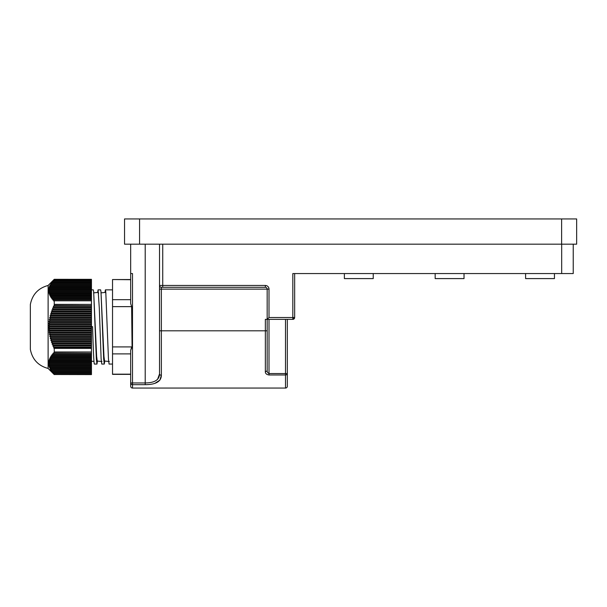<?xml version="1.0" encoding="UTF-8"?>
<svg xmlns="http://www.w3.org/2000/svg" width="607" height="607" viewBox="0 0 607 607"><rect width="100%" height="100%" fill="white"/><g stroke="black" fill="none" stroke-linecap="round" stroke-linejoin="round"><path stroke-width="0.91" d="M464.029 273.552L464.029 278.598L435.166 278.598L435.166 273.552M554.449 273.552L554.449 278.598L525.594 278.598L525.594 273.552M91.452 374.595L54.258 374.519L91.452 374.595M130.672 374.367L112.53 374.367L112.53 353.889L130.672 353.889M48.12 368.457L48.12 285.457C38.249 288.128 32.323 294.478 30.35 304.517L30.35 349.404C32.323 359.435 38.249 365.793 48.12 368.457L54.258 374.595M97.439 361.074L96.961 364.063L96.346 359.01L93.66 291.755L93.296 289.858L91.452 289.858M91.452 326.68L92.575 326.649L91.452 326.695M96.961 364.063L94.419 364.063C93.804 364.359 93.19 346.658 92.575 326.649M112.53 364.063L109.07 364.063L108.456 358.934L105.777 291.755L105.406 289.858L104.981 292.468M104.768 361.074L104.29 364.063L103.676 359.01L100.99 291.755L100.625 289.858L98.076 289.858L97.651 292.468M104.29 364.063L101.741 364.063L101.126 358.934L99.298 308.136L98.084 289.858M48.12 285.457L54.258 279.319L91.452 279.341L54.258 279.319L49.615 285.943L50.282 285.722L49.25 286.876L49.979 286.663L48.97 287.817L49.751 287.597L48.772 288.75L49.607 288.537L48.659 289.683L49.546 289.471L48.628 290.624L49.569 290.404L48.681 291.557L49.668 291.345L48.818 292.498L49.857 292.278L49.046 293.431L50.123 293.219L49.349 294.365L50.472 294.152L49.736 295.305L50.897 295.093L50.199 296.239L51.398 296.026L50.738 297.18L51.974 296.96L51.345 298.113L52.619 297.9L52.027 299.054L53.325 298.834L52.779 299.987L54.106 299.775L53.598 300.92L54.258 300.814L54.258 305.708L53.363 306.285L53.689 307.445L52.566 308.166L52.953 309.335L51.83 310.056L52.27 311.224L51.17 311.945L51.663 313.106L50.578 313.834L51.132 314.995L50.055 315.716L50.669 316.884L49.615 317.605L50.282 318.774L49.25 319.494L49.979 320.655L48.97 321.376L49.751 322.545L48.772 323.265L49.607 324.434L48.659 325.155L49.546 326.323L48.628 327.044L49.569 328.205L48.681 328.926L49.668 330.094L48.818 330.815L49.857 331.983L49.046 332.704L50.123 333.865L49.349 334.594L50.472 335.754L49.736 336.475L50.897 337.644L50.199 338.365L51.398 339.533L50.738 340.254L51.974 341.415L51.345 342.136L52.619 343.304L52.027 344.025L53.325 345.193L52.779 345.914L54.106 347.075L53.598 347.803L54.258 348.38L54.258 353.259L53.363 352.917L53.689 354.298L52.566 353.873L52.953 355.254L51.83 354.822L52.27 356.203L51.17 355.77L51.663 357.151L50.578 356.719L51.132 358.1L50.055 357.675L50.669 359.056L49.615 358.623L50.282 360.004L49.25 359.572L49.979 360.953L48.97 360.528L49.751 361.909L48.772 361.476L49.607 362.857L48.659 362.425L49.546 363.805L48.628 363.381L49.668 365.71L48.818 365.277L49.857 366.658L49.046 366.233L50.123 367.607L49.349 367.182L50.897 369.511L50.199 369.079L54.258 374.519M373.237 273.552L373.237 278.598L344.381 278.598L344.381 273.552M154.906 383.358L159.869 380.134L161.363 375.263A1.829 1.426 180 0 1 159.527 373.844L159.527 285.457L159.527 289.122L159.527 285.457L265.342 285.457L265.342 287.293L161.363 287.293A1.829 1.829 0 0 1 159.527 285.457L159.527 244.181M267.171 319.358L267.171 330.807L265.342 330.807L265.342 319.358L267.171 319.358L269.007 317.522L292.824 317.522L292.824 319.358L294.653 317.522A1.829 1.829 0 0 1 292.824 319.358L267.171 319.358L267.171 289.122L161.363 289.122L161.363 375.263C161.219 381.492 155.832 384.626 145.21 384.679L145.21 382.956C154.664 382.873 159.436 379.838 159.527 373.844L159.527 373.563M130.672 244.181L130.672 273.552L132.501 273.552L132.501 382.956L130.672 382.956L130.672 386.234L130.672 382.956A1.829 1.722 0 0 0 132.501 384.679L132.501 388.063L285.495 388.063L285.495 374.974L269.007 374.974C266.496 374.587 265.274 373.449 265.342 371.56L265.342 330.807L159.527 330.807L159.527 373.844L159.527 330.807M130.672 386.234A1.829 1.829 0 0 0 132.501 388.063A1.829 1.829 0 0 1 130.672 386.234A1.829 1.829 0 0 0 132.501 388.063M267.171 289.122A1.829 1.829 0 0 0 265.342 287.293A1.829 1.829 0 0 1 267.171 289.122L269.007 289.122A3.665 3.665 0 0 0 265.342 285.457M159.527 373.95L157.6 379.299M294.653 273.552L294.653 317.522L292.824 317.522L292.824 273.552L573.228 273.552L573.228 244.181M287.331 319.358L287.331 386.234A1.829 1.829 0 0 1 285.495 388.063A1.829 1.829 0 0 0 287.331 386.234L287.331 373.563A1.829 1.411 180 0 1 285.495 374.974L285.495 319.358M269.007 319.358L269.007 373.563C267.611 372.926 266.997 371.818 267.171 370.255A1.829 1.305 180 0 1 265.342 371.56M267.171 330.807L267.171 370.255M130.672 382.956L130.672 350.368L132.076 346.908L131.62 306.634L130.672 303.546L130.672 273.552L130.672 279.546L112.53 279.546L130.672 279.706M131.62 347.28L130.672 350.368M54.258 351.984L91.452 351.984L54.258 352.197M54.258 353.259L91.452 353.259L91.452 374.519M53.689 354.298L91.452 354.298M52.953 355.254L91.452 355.254M52.27 356.203L91.452 356.203M51.663 357.151L91.452 357.151M51.132 358.1L91.452 358.1M50.669 359.056L91.452 359.056M50.282 360.004L91.452 360.004M49.979 360.953L91.452 360.953M49.751 361.909L91.452 361.909M49.607 362.857L91.452 362.857M49.546 363.805L91.452 363.805M49.569 364.761L91.452 364.761M49.668 365.71L91.452 365.71M49.857 366.658L91.452 366.658M50.123 367.607L91.452 367.607M50.472 368.563L91.452 368.563M50.897 369.511L91.452 369.511M51.398 370.46L91.452 370.46M51.974 371.416L91.452 371.416M52.619 372.364L91.452 372.364M53.325 373.313L91.452 373.313M54.106 374.269L91.452 374.269M54.258 279.41L91.452 279.41L54.258 279.319M91.452 279.41L91.452 300.814L54.258 300.814M53.689 280.108L91.452 280.108M52.953 281.041L91.452 281.041M52.27 281.982L91.452 281.982M51.663 282.915L91.452 282.915M51.132 283.848L91.452 283.848M50.669 284.789L91.452 284.789M50.282 285.722L91.452 285.722M49.979 286.663L91.452 286.663M49.751 287.597L91.452 287.597M49.607 288.537L91.452 288.537M49.546 289.471L91.452 289.471M49.569 290.404L91.452 290.404M49.668 291.345L91.452 291.345M49.857 292.278L91.452 292.278M50.123 293.219L91.452 293.219M50.472 294.152L91.452 294.152M50.897 295.093L91.452 295.093M51.398 296.026L91.452 296.026M51.974 296.96L91.452 296.96M52.619 297.9L91.452 297.9M53.325 298.834L91.452 298.834M54.106 299.775L91.452 299.775M54.22 304.395L91.452 304.395L54.258 304.593M54.258 304.365L91.452 304.395M54.258 305.708L91.452 305.708L91.452 348.38L54.258 348.38M53.363 306.285L91.452 306.285M53.689 307.445L91.452 307.445M52.566 308.166L91.452 308.166M52.953 309.335L91.452 309.335M51.83 310.056L91.452 310.056M52.27 311.224L91.452 311.224M51.17 311.945L91.452 311.945M51.663 313.106L91.452 313.106M50.578 313.834L91.452 313.834M51.132 314.995L91.452 314.995M50.055 315.716L91.452 315.716M50.669 316.884L91.452 316.884M49.615 317.605L91.452 317.605M50.282 318.774L91.452 318.774M49.25 319.494L91.452 319.494M49.979 320.655L91.452 320.655M48.97 321.376L91.452 321.376M49.751 322.545L91.452 322.545M48.772 323.265L91.452 323.265M49.607 324.434L91.452 324.434M48.659 325.155L91.452 325.155M49.546 326.323L91.452 326.323M48.628 327.044L91.452 327.044M49.569 328.205L91.452 328.205M48.681 328.926L91.452 328.926M49.668 330.094L91.452 330.094M48.818 330.815L91.452 330.815M49.857 331.983L91.452 331.983M49.046 332.704L91.452 332.704M50.123 333.865L91.452 333.865M49.349 334.594L91.452 334.594M50.472 335.754L91.452 335.754M49.736 336.475L91.452 336.475M50.897 337.644L91.452 337.644M50.199 338.365L91.452 338.365M51.398 339.533L91.452 339.533M50.738 340.254L91.452 340.254M51.974 341.415L91.452 341.415M51.345 342.136L91.452 342.136M52.619 343.304L91.452 343.304M52.027 344.025L91.452 344.025M53.325 345.193L91.452 345.193M52.779 345.914L91.452 345.914M54.106 347.075L91.452 347.075M53.598 347.803L91.452 347.803M109.321 361.514L104.579 361.051L103.964 356.408L100.99 291.755M101.991 361.514L97.249 361.051L96.634 356.408L93.66 291.755M105.914 293.295L105.656 292.407L100.914 292.862M98.584 293.295L98.326 292.407L93.584 292.862M132.076 346.908L112.53 346.908L112.53 306.634L131.62 306.634M130.672 374.178L112.53 374.178M130.672 299.683L112.53 299.683L112.53 279.706M112.53 306.634L112.53 299.683M91.452 351.984L91.452 348.38M91.452 353.259L91.452 352.197M91.452 304.365L91.452 300.814M91.452 305.708L91.452 304.593M112.53 353.889L112.53 346.908M139.564 244.181L576.65 244.181L576.65 218.937L124.541 218.937L124.541 244.181L139.564 244.181L139.564 218.937M145.21 244.181L145.21 382.956L132.501 382.956L132.501 384.679L145.21 384.679M159.527 285.457A1.829 1.829 0 0 0 161.363 287.293L161.363 289.122L159.527 289.122M162.737 287.293L162.737 244.181M269.007 289.122L269.007 317.522M287.331 386.234A1.829 1.829 0 0 1 285.495 388.063M287.331 373.563L269.007 373.563L269.007 374.974M561.68 244.181L561.68 273.552M561.627 244.181L561.627 218.937M112.53 289.858L105.413 289.858M91.452 361.203L93.986 361.446"/></g></svg>
